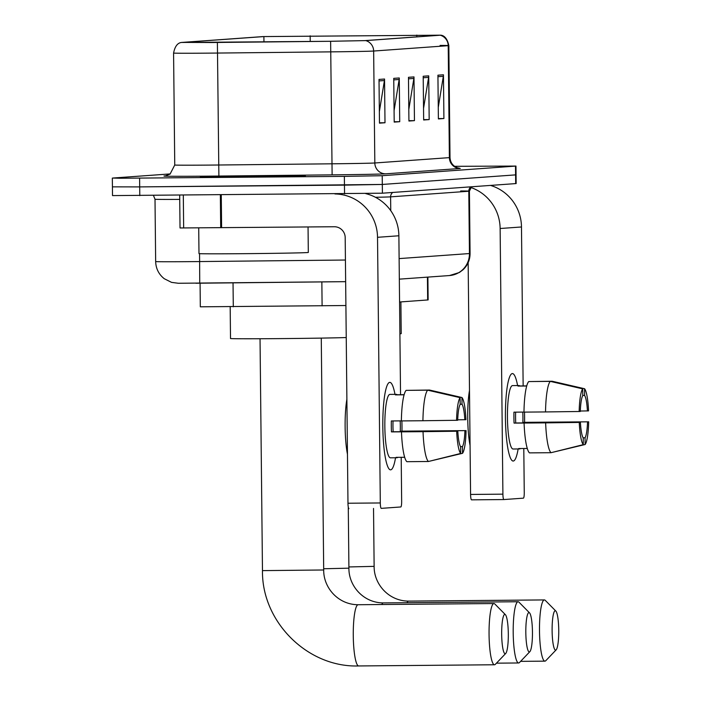 <?xml version="1.0" encoding="UTF-8"?>
<svg xmlns="http://www.w3.org/2000/svg" width="701" height="701" viewBox="0 0 701 701"><rect width="100%" height="100%" fill="white"/><g stroke="black" fill="none" stroke-linecap="round" stroke-linejoin="round"><path stroke-width="1.05" d="M345.9 305.522L200.32 306.819L200.074 283.195M427.89 277.097L428.136 299.923L399.57 302M112.887 186.79L112.423 186.852L112.511 195.597L382.404 193.196L516.155 183.566L516.059 174.821L515.594 174.882L516.059 174.821L515.971 166.076L454.581 166.312M170.308 173.909L112.8 178.045L120.064 178.247L344.366 176.38L344.454 185.125L382.308 184.451L515.594 174.882L382.308 184.451L139.701 186.904L344.454 185.125L344.55 193.87M112.423 186.852L139.701 186.904L112.423 186.852L112.326 178.107M244.009 177.125A52.479 0.552 -0.6 0 0 305.329 175.942A52.479 0.552 -0.6 0 0 261.683 175.855A52.479 0.552 -0.6 0 0 200.372 177.038A52.479 0.552 -0.6 0 0 244.009 177.125A52.479 0.552 -0.6 0 0 305.329 175.942A52.479 0.552 -0.6 0 0 261.683 175.855A52.479 0.552 -0.6 0 0 200.372 177.038A52.479 0.552 -0.6 0 0 244.009 177.125M211.308 42.524L182.716 42.402L263.9 36.575L439.983 35.19L364.923 40.614L330.618 41.28L365.782 40.605L440.833 35.173L263.033 36.583L181.366 42.463L330.627 41.289L211.308 42.524M344.366 176.38L382.22 175.706L515.971 166.076M443.453 74.797L443.908 118.53L438.388 118.925L437.923 75.191L443.453 74.797A8.745 8.622 -94.1 0 1 443.33 76.321L437.941 76.707M399.263 77.969L399.728 121.702L394.199 122.097L393.743 78.363L399.263 77.969A8.745 8.622 -94.1 0 1 399.149 79.493L393.76 79.879M384.542 79.029L384.998 122.754L379.478 123.148L379.013 79.423L384.542 79.029A8.745 8.622 -94.1 0 1 384.428 80.545L379.031 80.93M428.723 75.857L429.178 119.582L423.658 119.985L423.202 76.251L428.723 75.857A8.745 8.622 -94.1 0 1 428.609 77.373L423.211 77.758M413.993 76.908L414.449 120.642L408.928 121.036L408.473 77.312L413.993 76.908A8.745 8.622 -94.1 0 1 413.879 78.433L408.49 78.819M414.449 120.642L408.928 120.686M408.806 109.522L413.879 78.433M429.178 119.582L423.649 119.634M423.535 108.462L428.609 77.373M384.998 122.754L379.469 122.806M379.355 111.634L384.428 80.545M399.728 121.702L394.199 121.746M394.085 110.574L399.149 79.493M443.908 118.53L438.379 118.574M438.265 107.402L443.33 76.321M198.716 227.878L198.988 253.587A54.669 0.57 -0.6 0 0 244.447 253.674A54.669 0.57 -0.6 0 0 308.317 252.439L308.046 226.975M246.848 176.915L288.488 176.117L229.718 176.45L217.205 176.862L246.848 176.915M390.641 469.836A43.734 7.369 -90.5 0 1 388.363 467.9A43.734 7.369 -90.5 0 1 382.816 426.173A43.734 7.369 -90.5 0 1 387.644 384.35A43.734 7.369 -90.5 0 1 389.73 382.378A43.734 7.369 -90.5 0 1 394.987 394.356A43.734 7.369 -90.5 0 0 389.809 382.378A43.734 7.369 -90.5 0 0 389.73 382.378A43.734 7.369 -90.5 0 0 382.816 426.401A43.734 7.369 -90.5 0 0 390.562 469.836A43.734 7.369 -90.5 0 0 390.641 469.836A43.734 7.369 -90.5 0 0 395.53 457.771A43.734 7.369 -90.5 0 1 390.641 469.836M334.947 193.958A43.734 43.103 85.9 0 1 377.524 237.306L380.301 502.959A5.468 0.92 89.5 0 0 381.274 508.365A5.468 0.92 89.5 0 0 381.283 508.365L400.797 506.963A5.468 0.92 89.5 0 0 401.655 501.425L401.2 457.297M365.694 193.616A43.734 43.103 85.9 0 1 398.878 235.773L400.543 394.724M348.94 508.646L348.949 508.646A5.468 0.92 -90.5 0 1 348.94 508.646A5.468 0.92 -90.5 0 1 347.976 503.239L345.19 237.586A10.936 10.778 -94.1 0 0 334.298 226.747L180.026 227.965L179.684 195.299M401.366 420.872L391.333 420.959A31.711 5.345 -90.5 0 0 391.447 431.895L401.48 431.851A36.084 6.081 -90.5 0 0 406.878 461.687L428.434 461.495L460.68 453.451L460.61 446.721A21.871 3.68 -90.5 0 1 457.806 431.211L393.147 431.772A21.871 3.68 89.5 0 1 393.024 420.95M422.922 420.731L457.692 420.276A21.871 3.68 -90.5 0 1 460.171 404.381L460.101 397.66L427.689 390.177L406.133 390.361A36.084 6.081 -90.5 0 0 401.366 420.924L422.922 420.731A36.084 6.081 -90.5 0 1 427.689 390.177M397.791 457.332A31.711 5.345 -90.5 0 1 396.985 457.753A31.711 5.345 -90.5 0 1 396.924 457.753A31.711 5.345 -90.5 0 1 396.056 457.341L404.67 457.271M390.518 457.814A31.711 5.345 -90.5 0 1 390.457 457.814A31.711 5.345 -90.5 0 1 384.84 426.322A31.711 5.345 -90.5 0 1 389.852 394.4A31.711 5.345 -90.5 0 1 389.905 394.4A31.711 5.345 -90.5 0 1 389.966 394.4M404.091 394.812L395.399 394.891A31.711 5.345 -90.5 0 1 396.319 394.348A31.711 5.345 -90.5 0 1 396.372 394.348A31.711 5.345 -90.5 0 1 397.248 394.759L404.126 394.698M401.875 420.915A31.711 5.345 -90.5 0 1 401.962 431.141L466.069 430.616A28.426 4.793 -90.5 0 1 462.52 453.319L462.45 446.59L460.539 446.607M460.171 404.267L462.012 404.249L461.941 397.528L429.529 390.045L407.973 390.343M428.916 461.372L462.52 453.319M456.561 420.363A28.426 4.793 -90.5 0 1 460.101 397.66M461.941 397.528A28.426 4.793 -90.5 0 1 465.955 419.689L457.709 419.829M462.012 404.249A21.871 3.68 -90.5 0 1 464.816 419.768M400.183 420.889A21.871 3.68 89.5 0 1 400.271 431.264L466.069 430.616M464.929 430.703A21.871 3.68 -90.5 0 1 462.45 446.59M347.459 454.222A37.171 6.265 -90.5 0 1 346.881 399.272M428.434 461.495A36.084 6.081 -90.5 0 1 423.036 431.667L457.806 431.211M401.48 431.851L423.036 431.667M460.68 453.451A28.426 4.793 -90.5 0 1 456.675 431.29M391.447 431.895L393.147 431.772M400.271 431.264L401.962 431.141M529.343 651.939A19.681 3.312 89.5 0 0 529.868 651.65A19.681 3.312 89.5 0 0 532.453 632.232A19.681 3.312 89.5 0 0 529.535 612.867A19.681 3.312 89.5 0 0 528.931 612.586A19.681 3.312 89.5 0 0 525.82 632.504A19.681 3.312 89.5 0 0 529.343 651.939M529.868 651.65L519.502 662.515A30.616 5.161 -90.5 0 1 518.679 662.971A30.616 5.161 -90.5 0 1 518.626 662.971A30.616 5.161 -90.5 0 1 513.202 632.565A30.616 5.161 -90.5 0 1 518.039 601.747A30.616 5.161 -90.5 0 1 518.092 601.747A30.616 5.161 -90.5 0 1 518.977 602.185L529.535 612.867M505.202 653.744A19.681 3.312 89.5 0 0 505.728 653.446A19.681 3.312 89.5 0 0 508.313 634.037A19.681 3.312 89.5 0 0 505.395 614.672A19.681 3.312 89.5 0 0 504.79 614.383A19.681 3.312 89.5 0 0 501.679 634.3A19.681 3.312 89.5 0 0 505.202 653.744M505.728 653.446L495.362 664.311A30.616 5.161 -90.5 0 1 494.538 664.767A30.616 5.161 -90.5 0 1 494.485 664.767A30.616 5.161 -90.5 0 1 489.061 634.37A30.616 5.161 -90.5 0 1 493.898 603.543A30.616 5.161 -90.5 0 1 493.951 603.543A30.616 5.161 -90.5 0 1 494.836 603.99L505.395 614.672M230.182 306.845L230.515 338.513A60.137 0.631 -0.6 0 0 280.523 338.609A60.137 0.631 -0.6 0 0 346.241 337.54M555.639 650.125A19.681 3.312 89.5 0 0 556.173 649.827A19.681 3.312 89.5 0 0 558.75 630.418A19.681 3.312 89.5 0 0 555.832 611.053A19.681 3.312 89.5 0 0 555.227 610.764A19.681 3.312 89.5 0 0 552.116 630.681A19.681 3.312 89.5 0 0 555.639 650.125M556.173 649.827L545.799 660.692A30.616 5.161 -90.5 0 1 544.975 661.148A30.616 5.161 -90.5 0 1 544.922 661.148A30.616 5.161 -90.5 0 1 539.498 630.742A30.616 5.161 -90.5 0 1 544.335 599.925A30.616 5.161 -90.5 0 1 544.388 599.925A30.616 5.161 -90.5 0 1 545.273 600.371L555.832 611.053M399.903 333.781A60.137 0.631 -0.6 0 0 401.217 333.632L400.884 301.912M513.246 461.039A43.734 7.369 -90.5 0 1 510.968 459.094A43.734 7.369 -90.5 0 1 505.421 417.367A43.734 7.369 -90.5 0 1 510.24 375.552A43.734 7.369 -90.5 0 1 512.335 373.58A43.734 7.369 -90.5 0 1 517.592 385.559A43.734 7.369 -90.5 0 0 512.405 373.572A43.734 7.369 -90.5 0 0 512.335 373.58A43.734 7.369 -90.5 0 0 505.421 417.603A43.734 7.369 -90.5 0 0 513.167 461.039A43.734 7.369 -90.5 0 0 513.246 461.039A43.734 7.369 -90.5 0 0 518.135 448.964A43.734 7.369 -90.5 0 1 513.246 461.039M470.8 187.474A43.734 43.103 85.9 0 1 500.128 228.508L502.906 494.161A5.468 0.92 89.5 0 0 503.879 499.559A5.468 0.92 89.5 0 0 503.888 499.559L471.554 499.839A5.468 0.92 -90.5 0 1 471.545 499.839A5.468 0.92 -90.5 0 1 470.581 494.442L468.154 262.673M490.569 185.432A43.734 43.103 85.9 0 1 521.483 226.975L523.148 385.927M523.796 448.5L524.26 492.628A5.468 0.92 89.5 0 1 523.402 498.157L503.888 499.559L471.545 499.839M523.971 412.074L513.938 412.162A31.711 5.345 -90.5 0 0 514.052 423.097L524.085 423.053A36.084 6.081 -90.5 0 0 529.483 452.881L551.039 452.697L583.285 444.644L583.214 437.923A21.871 3.68 -90.5 0 1 580.41 422.414L515.743 422.975A21.871 3.68 89.5 0 1 515.629 412.144M545.527 411.934L580.297 411.478A21.871 3.68 -90.5 0 1 582.776 395.583L582.706 388.862L550.294 381.379L528.738 381.563A36.084 6.081 -90.5 0 0 523.971 412.118L545.527 411.934A36.084 6.081 -90.5 0 1 550.294 381.379M520.387 448.526A31.711 5.345 -90.5 0 1 519.59 448.955A31.711 5.345 -90.5 0 1 519.529 448.955A31.711 5.345 -90.5 0 1 518.661 448.544L527.275 448.474M513.123 449.008A31.711 5.345 -90.5 0 1 513.062 449.008A31.711 5.345 -90.5 0 1 507.445 417.524A31.711 5.345 -90.5 0 1 512.457 385.603A31.711 5.345 -90.5 0 1 512.51 385.603A31.711 5.345 -90.5 0 1 512.571 385.603M526.696 386.014L518.004 386.085A31.711 5.345 -90.5 0 1 518.924 385.55A31.711 5.345 -90.5 0 1 518.977 385.541A31.711 5.345 -90.5 0 1 519.844 385.953L526.731 385.892M524.479 412.118A31.711 5.345 -90.5 0 1 524.567 422.335L588.674 421.818A28.426 4.793 -90.5 0 1 585.125 444.513L585.055 437.792L583.136 437.81M582.776 395.469L584.616 395.452L584.546 388.731L552.134 381.239L530.578 381.546M551.521 452.574L585.125 444.513M579.157 411.557A28.426 4.793 -90.5 0 1 582.706 388.862M584.546 388.731A28.426 4.793 -90.5 0 1 588.551 410.882L580.305 411.031M584.616 395.452A21.871 3.68 -90.5 0 1 587.42 410.97M522.788 412.083A21.871 3.68 89.5 0 1 522.876 422.458L588.674 421.818M587.534 421.897A21.871 3.68 -90.5 0 1 585.055 437.792M470.064 445.424A37.171 6.265 -90.5 0 1 469.486 390.466M551.039 452.697A36.084 6.081 -90.5 0 1 545.641 422.869L580.41 422.414M524.085 423.053L545.641 422.869M583.285 444.644A28.426 4.793 -90.5 0 1 579.271 422.493M514.052 423.097L515.743 422.975M522.876 422.458L524.567 422.335M233.039 282.845L233.293 306.81M321.855 281.916L322.101 305.881M427.426 277.132L427.663 299.984M195.938 283.239L345.654 281.662L178.369 283.265L171.57 282.38L164.236 278.7C158.75 274.301 155.894 268.588 155.657 261.561A43.734 0.456 -0.6 0 0 192.03 261.631A43.734 0.456 -0.6 0 0 199.627 261.561L199.54 253.666M179.728 199.399A43.734 0.456 179.4 0 1 155.009 199.25L153.493 195.526M382.404 193.196L382.22 175.706M139.788 195.649L139.604 178.159M515.682 183.627L515.498 166.137M390.755 210.668L390.606 196.85A43.734 0.456 179.4 0 1 375.456 197.288M199.741 283.195L199.627 261.561L345.427 260.027M399.114 258.599L469.451 253.552L468.794 191.242L390.606 196.85A5.468 5.389 85.9 0 1 392.726 192.451M470.073 253.473C470.029 259.869 467.707 265.285 463.089 269.719L459.383 272.496L449.464 275.554A21.871 21.556 -94.1 0 0 469.451 253.552A43.734 0.456 -0.6 0 0 470.073 253.473L469.425 191.154A43.734 0.456 179.4 0 1 468.794 191.242A5.468 5.389 85.9 0 1 470.914 186.843M460.68 190.97A43.734 0.456 179.4 0 1 469.425 191.154L471.519 186.799M440.342 35.252A10.936 10.778 85.9 0 1 448.211 45.679L373.651 51.033A43.734 0.456 179.4 0 1 330.776 51.865L217.547 53.057A43.734 0.456 179.4 0 1 209.95 53.127A43.734 0.456 179.4 0 1 173.576 53.057L174.751 165.007A43.734 0.456 -0.6 0 0 211.115 165.077A43.734 0.456 -0.6 0 0 218.712 165.007L331.95 163.806A43.734 0.456 -0.6 0 0 374.825 162.982L449.385 157.629A43.734 0.456 -0.6 0 0 450.007 157.541C450.349 162.579 452.837 165.997 457.481 167.793L459.707 168.266M217.389 42.481L218.887 176.047A54.669 0.57 179.4 0 1 164.709 175.951L165.638 175.881M440.088 45.416A43.734 0.456 179.4 0 1 448.842 45.6A43.734 0.456 179.4 0 1 448.211 45.679L449.385 157.629A10.936 10.778 -94.1 0 0 460.277 168.468L385.716 173.822A10.936 10.778 -94.1 0 1 374.825 162.982L373.651 51.033A10.936 10.778 -94.1 0 0 365.782 40.605M385.716 173.822A54.669 0.57 179.4 0 1 332.125 174.856L330.627 41.289M332.125 174.856L218.887 176.047M164.709 175.951A10.936 10.778 -94.1 0 0 165.296 175.925M416.788 35.094L416.806 36.89M310.175 35.812L310.236 41.49M263.9 36.575L263.953 41.981M398.878 235.773L377.524 237.306M221.271 194.939L221.612 227.729M347.976 503.239L380.301 502.959M220.692 227.737L220.351 194.948M183.311 195.272L183.653 227.983M383.438 602.913A30.616 5.161 89.5 0 0 383.386 602.913A30.616 5.161 89.5 0 0 383.324 602.913A30.616 5.161 89.5 0 0 381.756 604.516M348.274 507.025L348.914 568.178L323.678 568.756M321.268 338.101L323.696 569.983L262.472 570.623C261.683 621.936 307.713 667.702 358.693 665.95A30.616 5.161 89.5 0 0 358.746 665.95M358.22 604.726A30.616 5.161 89.5 0 0 358.158 604.726A30.616 5.161 89.5 0 0 358.106 604.726A30.616 5.161 89.5 0 0 353.269 635.544A30.616 5.161 89.5 0 0 358.693 665.95L494.485 664.767M408.657 601.107A30.616 5.161 89.5 0 0 408.604 601.107A30.616 5.161 89.5 0 0 408.552 601.107A30.616 5.161 89.5 0 0 406.974 602.711M373.528 508.427L374.132 566.364L348.896 566.943M521.483 226.975L500.128 228.508M470.581 494.442L502.906 494.161M155.657 261.561L155.009 199.25M449.464 275.554L399.333 279.147M440.833 35.173C444.749 35.637 447.413 39.107 448.842 45.6L450.007 157.541M181.366 42.463C177.458 43.015 174.864 46.546 173.576 53.057M165.383 175.916L170.089 174.067L174.751 165.007M396.372 394.348L389.905 394.4M396.924 457.753L390.457 457.814M348.914 568.178C348.642 585.633 363.153 602.886 383.386 602.913L518.092 601.747M496.457 663.164L518.626 662.971M323.696 569.983C323.415 587.447 337.935 604.7 358.158 604.726L493.951 603.543M260.036 338.749L262.472 570.623M374.132 566.364C373.861 583.828 388.38 601.072 408.604 601.107L544.388 599.925M520.598 661.358L544.922 661.148M518.977 385.541L512.51 385.603M519.529 448.955L513.062 449.008"/></g></svg>
